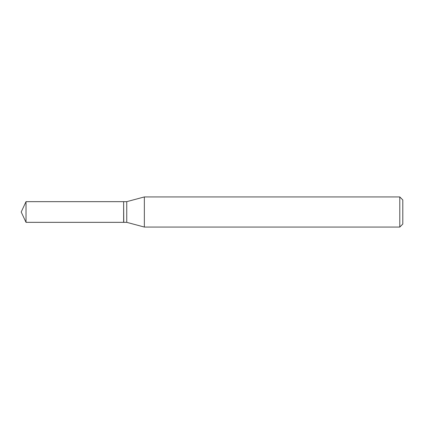 <?xml version="1.0" encoding="UTF-8"?>
<svg xmlns="http://www.w3.org/2000/svg" width="424" height="424" viewBox="0 0 424 424"><rect width="100%" height="100%" fill="white"/><g stroke="black" fill="none" stroke-linecap="round" stroke-linejoin="round"><path stroke-width="0.64" d="M26.023 201.66L26.023 222.34L123.633 222.34L123.633 201.66L26.023 201.66L21.2 212L26.023 222.34M123.633 201.787L123.76 222.34L126.744 222.34L144.356 227.063L399.79 227.063L399.79 196.937L144.356 196.937L144.356 227.063M399.79 196.937L402.8 199.953L402.8 224.047L399.79 227.063M123.76 201.66L126.744 201.66L126.744 222.34M126.744 201.66L144.356 196.937"/></g></svg>
